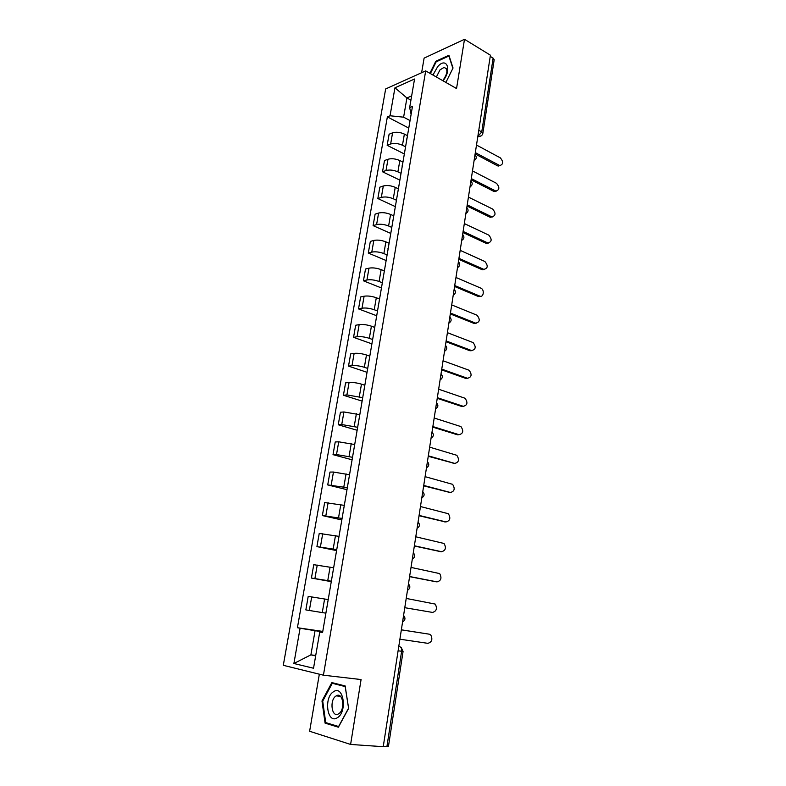<?xml version="1.0" encoding="UTF-8"?>
<svg xmlns="http://www.w3.org/2000/svg" width="786" height="786" viewBox="0 0 786 786"><rect width="100%" height="100%" fill="white"/><g stroke="black" fill="none" stroke-linecap="round" stroke-linejoin="round"><path stroke-width="1.18" d="M319.332 674.192L309.625 731.265L350.605 744.44L383.234 746.7L490.425 55.197L464.497 39.3L424.106 58.135L421.62 72.725M425.688 70.887L385.661 88.956L283.294 665.32L323.429 675.194L425.688 70.887L456.548 88.543L464.497 39.3M350.605 744.44L361.079 679.546L323.429 675.194M398.099 650.798L403.071 651.437L388.431 746.533L386.909 746.641L401.617 651.289C401.852 648.755 401.214 647.212 399.72 646.672L398.767 646.485M383.283 746.395L386.909 746.641M490.238 56.386L493.127 58.154L494.188 59.726L482.85 133.355L481.749 131.94L493.127 58.154M407.266 135.585L404.377 134.082C400.123 132.186 396.193 131.763 392.578 132.834L389.099 134.219L387.154 145.322L390.642 143.976C394.248 142.944 398.188 143.366 402.461 145.243L405.566 146.815M408.985 126.801L407.05 138.12M404.23 153.899L387.154 145.322M406.775 139.721L406.706 138.886M402.756 161.995L399.838 160.55C395.545 158.703 391.585 158.271 387.979 159.253L384.492 160.541L382.527 171.77L386.014 170.533C389.63 169.579 393.59 170.022 397.893 171.839L401.027 173.362M404.397 153.663L402.432 165.119M399.868 180.132L382.527 171.77M402.177 166.642L402.098 165.836M398.188 188.728L395.24 187.333C390.907 185.535 386.938 185.093 383.313 185.997L379.835 187.176L377.84 198.544L381.328 197.404C384.953 196.539 388.932 196.991 393.275 198.76L396.439 200.234M399.75 180.849L397.765 192.442M395.348 206.62L377.84 198.544M397.52 193.877L397.441 193.12M393.56 215.786L390.593 214.431C386.221 212.701 382.222 212.24 378.597 213.055L375.109 214.136L373.104 225.631L376.592 224.6C380.218 223.823 384.216 224.295 388.608 225.995L391.792 227.419M395.044 208.369L393.039 220.109M390.77 233.413L373.104 225.631M392.813 221.456L392.715 220.738M388.883 243.169L385.877 241.862C381.475 240.192 377.457 239.72 373.831 240.437L370.334 241.41L368.3 253.053L371.788 252.119C375.423 251.441 379.451 251.923 383.873 253.573L387.095 254.939M390.288 236.222L388.255 248.111M386.132 260.53L368.3 253.053M388.038 249.368L387.94 248.7M384.148 270.875L381.122 269.627C376.671 268.016 372.633 267.525 368.998 268.154L365.51 269.018L363.446 280.808L366.934 279.983C370.57 279.394 374.617 279.895 379.088 281.476L382.33 282.783M385.474 264.42L383.411 276.466M381.446 287.971L363.446 280.808M383.214 277.625L383.106 277.006M379.353 298.935L376.298 297.737C371.807 296.184 367.75 295.683 364.105 296.214L360.617 296.97L358.524 308.898L362.022 308.191C365.657 307.699 369.734 308.21 374.234 309.733L377.516 310.981M380.591 292.981L378.508 305.165M376.7 315.746L358.524 308.898M378.331 306.235L378.204 305.666M374.5 327.33L371.414 326.19C366.885 324.706 362.798 324.176 359.153 324.618L355.665 325.257L353.553 337.332L357.041 336.742C360.686 336.349 364.783 336.88 369.332 338.334L372.643 339.523M375.649 321.896L373.546 334.237M371.896 343.855L353.553 337.332M373.379 335.209L373.242 334.679M369.587 356.078L366.473 354.997C361.904 353.572 357.797 353.032 354.142 353.366L350.654 353.897L348.512 366.119L352 365.647C355.655 365.352 359.772 365.903 364.36 367.288L367.701 368.418M370.648 351.165L368.516 363.672M367.042 372.309L348.512 366.119M364.616 385.189L361.462 384.158C356.854 382.811 352.727 382.251 349.072 382.487L345.575 382.89L343.413 395.26L346.901 394.906L362.71 397.677M365.588 380.817L363.427 393.481M362.12 401.115L343.413 395.26M359.585 414.654L343.934 411.962L340.436 412.247L338.245 424.774L341.743 424.548L357.65 427.299M360.46 410.852L358.269 423.674M357.139 430.276L338.245 424.774M354.476 444.503L338.727 441.811L335.239 441.968L333.018 454.662L336.506 454.554L352.521 457.295M355.262 441.26L353.042 454.249M352.099 459.8L333.018 454.662M349.318 474.724L333.46 472.042L329.973 472.072L327.723 484.923L347.333 487.684M349.996 472.072L347.746 485.227M346.99 489.688L327.723 484.923M344.081 505.329L324.638 502.559L322.358 515.567L342.077 518.446M344.661 503.286L342.391 516.608M341.812 519.959L322.358 515.567M338.786 536.337L319.234 533.429L316.925 546.614L336.752 549.62M339.267 534.902L336.958 548.402M336.575 550.603L316.925 546.614M333.421 567.738L313.752 564.702L311.423 578.054L331.358 581.188M333.785 566.942L331.456 580.618M331.279 581.65L311.423 578.054M327.988 599.551L308.21 596.378L305.842 609.907L325.659 613.129M328.243 599.404L325.876 613.267M410.931 100.146L406.922 97.965L403.611 117.183L410.046 120.582M411.107 114.334L409.653 107.574L414.546 79.022L394.945 87.806L406.922 97.965L411.648 95.931M322.653 632.15L319.745 632.032L322.574 632.573L412.473 106.395L409.653 107.574M319.745 632.032L313.535 668.238L293.885 663.512L300.085 628.23L315.068 630.706L310.902 654.856L315.648 655.917M403.611 117.183L390.043 115.768L387.36 116.888L297.413 627.719L300.085 628.23M390.043 115.768L394.945 87.806M445.878 82.442L453.041 68.018L448.914 55.295L435.788 61.288L429.883 73.285M338.383 727.207L348.611 708.392L345.162 685.952L331.859 682.592L321.985 700.974L325.08 723.14L338.383 727.207M315.726 655.475L310.902 654.856L293.885 663.512M322.702 631.816L315.068 630.706M408.573 127.98L387.36 116.888M322.771 631.413L297.413 627.719M436.476 61.691L435.788 61.288M328.42 723.415L325.08 723.14M322.751 701.053L321.985 700.974M500.102 165.63L497.626 165.856L475.117 153.928M475.324 152.641L499.798 165.571C503.374 164.362 503.561 161.788 500.348 157.868L476.493 145.046M496.231 191.155L493.814 191.371L471.109 179.827M471.295 178.599L495.868 191.077C499.582 189.917 499.817 187.333 496.546 183.334L472.484 170.916M492.311 216.975L489.953 217.182L467.041 206.02M467.228 204.871L491.889 216.877C495.75 215.767 496.025 213.173 492.704 209.086L468.427 197.09M442.97 80.781C452.196 70.16 446.723 56.13 437.674 66.663L432.948 75.043M442.636 80.585L443.157 80.064C447.794 73.226 448.108 69.011 444.09 67.4L439.973 69.895L436.377 77.008M430.384 73.579L436.171 61.829L448.885 56.032L452.883 68.333M333.519 691.739C323.478 697.506 327.241 724.594 337.322 717.756C347.677 711.9 343.453 684.449 333.519 691.739M336.044 695.993C329.187 699.904 331.721 718.365 338.589 713.826L338.668 713.776C345.614 709.866 342.991 691.375 336.221 695.885L336.044 695.993M348.512 708.304L338.609 726.519L325.718 722.599L322.712 701.122L332.281 683.299L345.182 686.571L348.591 708.314M336.555 683.771L332.281 683.299M488.332 243.1L486.239 243.365L462.934 232.528M463.101 231.438L487.86 242.972C491.869 241.921 492.183 239.317 488.813 235.142L464.33 223.568M484.314 269.519L482.162 269.716L458.778 259.341M458.936 258.329L483.783 269.362C487.939 268.38 488.303 265.756 484.883 261.502L460.174 250.361M480.236 296.243L478.104 296.401L454.573 286.477M454.721 285.534L479.725 296.086C483.537 297.894 484.785 289.67 480.924 288.177L455.968 277.478M476.11 323.292L474.056 323.419L450.319 313.938M450.457 313.064L475.677 323.154C479.902 322.162 480.354 319.519 477.033 315.215L451.714 304.909M471.924 350.644L469.969 350.762L446.006 341.733M446.134 340.928L471.59 350.546C475.805 349.544 476.296 346.881 473.093 342.568L447.411 332.675M467.69 378.331L465.833 378.439L441.653 369.852M441.761 369.125L467.454 378.262C471.649 377.251 472.199 374.578 469.104 370.245L443.058 360.774M463.396 406.352L461.647 406.431L437.242 398.315M437.34 397.677L463.268 406.313C467.444 405.281 468.034 402.599 465.057 398.256L438.647 389.217M459.053 434.697L457.403 434.766L432.772 427.132M432.86 426.572L459.034 434.687C463.19 433.646 463.828 430.954 460.969 426.611L434.186 418.014M454.554 463.416L428.252 456.302M428.321 455.821L454.75 463.416C458.877 462.355 459.564 459.653 456.823 455.3L429.667 447.155M449.965 492.488L423.674 485.836M423.733 485.434L450.407 492.488C454.514 491.407 455.251 488.695 452.618 484.333L425.088 476.66M445.318 521.894L419.036 515.734M419.085 515.42L446.016 521.924C450.103 520.813 450.879 518.082 448.364 513.73L420.461 506.538M440.602 551.644L414.35 546.005M414.379 545.779L441.575 551.713C445.633 550.583 446.458 547.842 444.051 543.48L415.774 536.789M435.827 581.738L409.594 576.659M409.614 576.521L437.075 581.876C441.113 580.716 441.978 577.956 439.679 573.593L411.029 567.413M432.516 612.422L404.78 607.696L432.516 612.422C436.535 611.223 437.448 608.443 435.248 604.09L406.215 598.431M401.351 629.822L429.264 634.184L401.351 629.851M399.897 639.195L427.898 643.341C431.897 642.113 432.85 639.313 430.757 634.96L429.264 634.184M402.727 620.96L403.424 616.45M407.639 589.274L408.327 584.823M412.483 557.991L413.171 553.599M417.278 527.111L417.946 522.778M422.003 496.614L422.662 492.331M426.67 466.501L427.319 462.276M431.278 436.761L431.927 432.585M435.827 407.394L436.466 403.267M440.327 378.38L440.956 374.313M444.768 349.721L445.397 345.702M449.16 321.415L449.769 317.446M453.493 293.453L454.102 289.523M457.776 265.815L458.376 261.935M462.011 238.512L462.6 234.68M466.186 211.532L466.776 207.75M470.323 184.877L470.902 181.134M474.41 158.526L474.98 154.822M398.757 646.534L399.72 646.672M477.829 136.469L481.749 131.94L478.782 130.309M477.947 135.693L479.362 136.371C481.258 136.184 482.427 135.182 482.85 133.355M322.27 612.599L324.598 598.981M327.772 580.54L330.071 567.099M333.195 548.893L335.475 535.63M338.56 517.65L340.81 504.553M343.846 486.809L346.066 473.879M349.072 456.361L351.263 443.599M354.231 426.297L356.392 413.691M359.33 396.606L361.462 384.158M364.36 367.288L366.473 354.997M369.332 338.334L371.414 326.19M374.234 309.733L376.298 297.737M379.088 281.476L381.122 269.627M383.873 253.573L385.877 241.862M388.608 225.995L390.593 214.431M393.275 198.76L395.24 187.333M397.893 171.839L399.838 160.55M402.461 145.243L404.377 134.082M314.911 578.496L317.239 565.085M320.413 546.909L322.722 533.674M325.846 515.734L328.126 502.657M331.211 484.952L333.46 472.042M336.506 454.554L338.727 441.811M341.743 424.548L343.934 411.962M346.901 394.906L349.072 382.487M352 365.647L354.142 353.366M357.041 336.742L359.153 324.618M362.022 308.191L364.105 296.214M366.934 279.983L368.998 268.154M371.788 252.119L373.831 240.437M376.592 224.6L378.597 213.055M381.328 197.404L383.313 185.997M386.014 170.533L387.979 159.253M390.642 143.976L392.578 132.834M309.33 610.496L311.698 596.908M445.456 345.309C447.45 347.667 447.146 349.672 444.522 351.322L444.621 351.283M441.025 373.871C443.039 376.239 442.724 378.253 440.091 379.913L440.131 379.893M481.12 135.88L477.75 136.951M499.228 165.345L497.626 165.856M495.416 190.9L493.814 191.371M491.564 216.739L489.953 217.182M487.664 242.884L486.053 243.277M483.714 269.333L482.103 269.686M479.725 296.086L478.104 296.401M475.677 323.154L474.056 323.419M471.59 350.546L469.969 350.762M467.454 378.262L465.833 378.439M463.268 406.313L461.647 406.431M459.034 434.687L457.403 434.766M454.75 463.416L453.119 463.445M450.407 492.488L448.777 492.468M446.016 521.924L444.385 521.845M441.575 551.713L439.934 551.585M437.075 581.876L435.434 581.689M474.086 160.629C476.601 158.978 476.915 156.994 474.999 154.685M470.008 186.901C472.543 185.25 472.848 183.276 470.932 180.957M465.892 213.497C468.436 211.847 468.741 209.862 466.805 207.543M461.716 240.398C464.28 238.757 464.585 236.773 462.64 234.454M457.491 267.633C460.075 265.982 460.38 263.998 458.415 261.669M453.227 295.192C455.811 293.542 456.126 291.557 454.151 289.219M448.894 323.085C451.508 321.435 451.812 319.44 449.828 317.092M435.601 408.848C438.254 407.187 438.568 405.154 436.544 402.776M431.062 438.156C433.734 436.476 434.049 434.442 432.015 432.035M426.464 467.827C429.146 466.137 429.47 464.084 427.417 461.657M421.807 497.872C424.509 496.172 424.833 494.099 422.77 491.653M417.091 528.3C419.812 526.581 420.137 524.488 418.064 522.022M412.316 559.121C415.047 557.382 415.381 555.27 413.298 552.774M407.472 590.345C410.233 588.586 410.567 586.444 408.465 583.91M402.57 621.962C405.35 620.183 405.684 618.012 403.582 615.458M403.071 651.437L401.184 647.458M499.798 165.571L498.196 166.082M495.868 191.077L494.256 191.548M491.889 216.877L490.277 217.309M446.507 68.814L444.09 67.4M340.446 696.317L336.221 695.885M487.86 242.972L486.239 243.365M483.783 269.362L482.162 269.716"/></g></svg>
